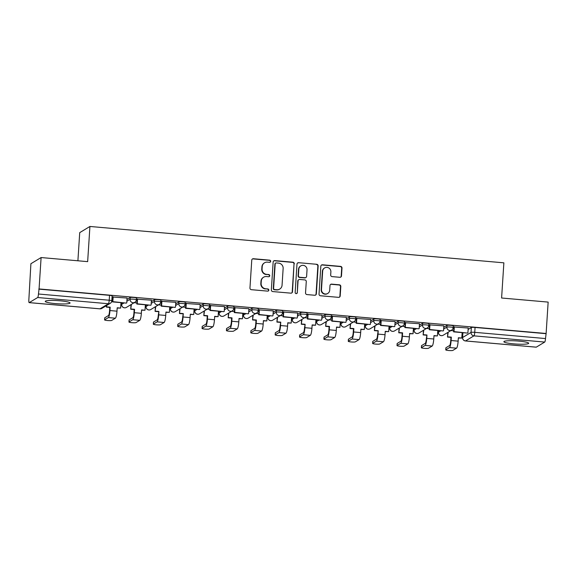 <?xml version="1.0" encoding="UTF-8"?>
<svg xmlns="http://www.w3.org/2000/svg" width="577" height="577" viewBox="0 0 577 577"><rect width="100%" height="100%" fill="white"/><g stroke="black" fill="none" stroke-linecap="round" stroke-linejoin="round"><path stroke-width="0.87" d="M270.685 261.338A1.096 1.067 58.9 0 0 269.683 260.162L253.397 258.727A1.565 1.529 58.9 0 0 251.76 260.14L249.956 288.01A1.565 1.529 58.9 0 0 251.392 289.69L267.685 291.125A1.096 1.067 58.9 0 0 268.824 290.13A1.096 1.067 58.9 0 0 267.822 288.954L265.716 288.767A5.005 4.883 58.9 0 1 261.129 283.386L261.28 281.064A5.005 4.883 58.9 0 1 266.502 276.542L268.615 276.722A1.096 1.067 58.9 0 0 269.755 275.734A1.096 1.067 58.9 0 0 268.752 274.558L266.646 274.371A5.005 4.883 58.9 0 1 262.059 268.983L262.21 266.661A5.005 4.883 58.9 0 1 267.432 262.138L269.546 262.326A1.096 1.067 58.9 0 0 270.685 261.338M270.022 262.254A1.096 1.067 58.9 0 0 269.387 260.335L253.094 258.907A1.565 1.529 58.9 0 0 252.344 259.037M268.161 291.053A1.096 1.067 58.9 0 0 267.526 289.135L265.716 288.767M269.091 276.657A1.096 1.067 58.9 0 0 268.456 274.739L266.646 274.371M438.498 330.534A3.188 0.404 -176.3 0 0 438.498 330.549L438.383 332.28A3.188 0.404 3.7 0 1 438.441 332.215L440.878 330.744M414.135 328.392A3.188 0.404 -176.3 0 0 414.127 328.407L414.019 330.138A3.188 0.404 3.7 0 1 414.077 330.073L416.515 328.601M389.763 326.25A3.188 0.404 -176.3 0 0 389.763 326.265L389.648 328.003A3.188 0.404 3.7 0 1 389.706 327.931L392.144 326.459M365.4 324.108A3.188 0.404 -176.3 0 0 365.392 324.123L365.284 325.861A3.188 0.404 3.7 0 1 365.335 325.789L367.773 324.317M341.029 321.966A3.188 0.404 -176.3 0 0 341.029 321.98L340.913 323.719A3.188 0.404 3.7 0 1 340.971 323.654L343.409 322.175M316.658 319.831A3.188 0.404 -176.3 0 0 316.658 319.846L316.542 321.577A3.188 0.404 3.7 0 1 316.6 321.512L319.038 320.04M292.294 317.689A3.188 0.404 -176.3 0 0 292.287 317.703L292.178 319.434A3.188 0.404 3.7 0 1 292.236 319.369L294.667 317.898M267.923 315.547A3.188 0.404 -176.3 0 0 267.923 315.561L267.807 317.3A3.188 0.404 3.7 0 1 267.865 317.227L270.303 315.756M243.559 313.405A3.188 0.404 -176.3 0 0 243.552 313.419L243.444 315.157A3.188 0.404 3.7 0 1 243.494 315.085L245.932 313.614M219.188 311.263A3.188 0.404 -176.3 0 0 219.181 311.277L219.072 313.015A3.188 0.404 3.7 0 1 219.13 312.943L221.568 311.472M194.817 309.121A3.188 0.404 -176.3 0 0 194.817 309.142L194.701 310.873A3.188 0.404 3.7 0 1 194.759 310.808L197.197 309.33M170.453 306.986A3.188 0.404 -176.3 0 0 170.446 307L170.338 308.731A3.188 0.404 3.7 0 1 170.388 308.666L172.826 307.195M146.082 304.844A3.188 0.404 -176.3 0 0 146.082 304.858L145.967 306.596A3.188 0.404 3.7 0 1 146.024 306.524L148.462 305.053M121.711 302.701A3.188 0.404 -176.3 0 0 121.711 302.716L121.596 304.454A3.188 0.404 3.7 0 1 121.653 304.382L124.091 302.911M59.986 300.79A12.427 1.572 -176.3 0 0 45.258 301.389A12.427 1.572 -176.3 0 0 55.342 303.596A12.427 1.572 -176.3 0 0 70.062 302.997A12.427 1.572 -176.3 0 0 59.986 300.79M518.608 341.079A12.427 1.572 -176.3 0 0 503.88 341.678A12.427 1.572 -176.3 0 0 513.963 343.885A12.427 1.572 -176.3 0 0 528.691 343.286A12.427 1.572 -176.3 0 0 518.608 341.079M339.853 277.299A1.565 1.529 58.9 0 0 341.49 275.885L341.995 268.067A1.565 1.529 58.9 0 0 340.56 266.386L322.464 264.793A1.565 1.529 58.9 0 0 320.834 266.206L319.031 294.075A1.565 1.529 58.9 0 0 320.466 295.763L338.555 297.35A1.565 1.529 58.9 0 0 340.192 295.936L340.805 286.495A1.565 1.529 58.9 0 0 339.37 284.807L331.624 284.129A1.565 1.529 58.9 0 0 329.994 285.543L329.691 290.224A4.183 4.082 58.9 0 1 323.473 293.383A4.183 4.082 58.9 0 1 321.483 289.503L322.673 271.161A4.183 4.082 58.9 0 1 328.89 268.002A4.183 4.082 58.9 0 1 330.873 271.882L330.679 274.933A1.565 1.529 58.9 0 0 332.114 276.621L339.853 277.299M37.664 297.523L29.239 302.608A3.188 0.563 -85 0 1 29.167 302.629A3.188 0.563 -85 0 1 28.85 299.816L30.898 263.718L41.104 257.551L87.654 261.641L89.925 226.465L503.872 262.831L501.601 298.006L548.15 302.096L546.123 333.484L39.07 288.94L38.457 294.01L109.219 300.228A3.188 0.404 3.7 0 1 111.808 300.79L112.126 295.9A3.188 0.404 3.7 0 0 109.536 295.337L109.219 300.228A3.188 0.563 -85 0 1 108.426 303.74L37.664 297.523A3.188 0.563 -85 0 0 38.457 294.01M41.104 257.551L39.07 288.94M294.306 263.877A1.565 1.529 58.9 0 0 292.878 262.196L274.782 260.609A1.565 1.529 58.9 0 0 273.152 262.023L271.349 289.885A1.565 1.529 58.9 0 0 272.777 291.573L290.873 293.159A1.565 1.529 58.9 0 0 292.503 291.746L294.01 264.057A1.565 1.529 58.9 0 0 292.575 262.376L274.486 260.79A1.565 1.529 58.9 0 0 273.729 260.912M298.626 262.701L316.715 264.288A1.565 1.529 58.9 0 1 318.151 265.975L316.347 293.844A1.565 1.529 58.9 0 1 314.717 295.258L306.971 294.573A1.565 1.529 58.9 0 1 305.536 292.892L306.272 281.59A1.565 1.529 58.9 0 0 304.836 279.91L299.701 279.456A1.565 1.529 58.9 0 0 298.064 280.869L297.306 292.633A1.096 1.067 58.9 0 1 295.676 293.462A1.096 1.067 58.9 0 1 295.157 292.445L296.989 264.115A1.565 1.529 58.9 0 1 298.626 262.701L316.715 264.288M468.12 329.474L471.344 327.534L471.027 332.424A3.188 0.404 3.7 0 1 474.748 332.338L545.503 338.555A3.188 0.563 95 0 1 544.71 342.067L536.285 347.152A3.188 0.563 95 0 1 536.213 347.174A3.188 0.563 95 0 1 536.141 347.138M120.954 303.192L121.675 303.257M145.325 305.334L146.046 305.399M169.688 307.476L170.41 307.541M194.06 309.618L194.781 309.683M218.431 311.76L219.152 311.818M242.794 313.895L243.516 313.96M267.165 316.037L267.887 316.102M291.529 318.179L292.25 318.244M315.9 320.322L316.622 320.386M340.271 322.464L340.993 322.521M364.635 324.606L365.356 324.663M389.006 326.741L389.727 326.806M413.377 328.883L414.098 328.948M437.741 331.025L438.462 331.09M462.112 333.167L462.833 333.232M77.902 260.782L79.72 232.632L89.925 226.465M546.123 333.484L545.503 338.555M127.063 298.042L112.775 297.04M151.434 300.184L137.146 299.182M175.797 302.326L161.51 301.324M200.169 304.468L185.881 303.466M224.532 306.603L210.244 305.601M248.903 308.745L234.615 307.743M273.274 310.888L258.986 309.885M297.638 313.03L283.35 312.027M322.009 315.172L307.721 314.169M346.373 317.307L332.085 316.304M370.744 319.449L356.456 318.446M395.115 321.591L380.827 320.588M419.479 323.733L405.191 322.731M443.85 325.875L429.562 324.873M468.221 328.017L453.933 327.008M443.756 327.332L446.973 325.392L446.865 327.123A3.188 0.404 3.7 0 1 450.298 327.015A3.188 0.404 3.7 0 1 453.169 327.606L453.277 325.868A3.188 0.404 -176.3 0 0 450.406 325.284A3.188 0.404 -176.3 0 0 446.973 325.392M419.385 325.197L422.602 323.25L422.494 324.988A3.188 0.404 3.7 0 1 425.927 324.88A3.188 0.404 3.7 0 1 428.798 325.464L428.913 323.733A3.188 0.404 -176.3 0 0 426.042 323.142A3.188 0.404 -176.3 0 0 422.602 323.25M395.021 323.055L398.238 321.108L398.123 322.846A3.188 0.404 3.7 0 1 401.563 322.738A3.188 0.404 3.7 0 1 404.427 323.322L404.542 321.591A3.188 0.404 -176.3 0 0 401.671 321A3.188 0.404 -176.3 0 0 398.238 321.108M370.65 320.913L373.867 318.966L373.759 320.704A3.188 0.404 3.7 0 1 377.192 320.596A3.188 0.404 3.7 0 1 380.063 321.187L380.171 319.449A3.188 0.404 -176.3 0 0 377.308 318.857A3.188 0.404 -176.3 0 0 373.867 318.966M346.279 318.771L349.503 316.831L349.388 318.562A3.188 0.404 3.7 0 1 352.821 318.454A3.188 0.404 3.7 0 1 355.692 319.045L355.807 317.307A3.188 0.404 -176.3 0 0 352.936 316.723A3.188 0.404 -176.3 0 0 349.503 316.831M321.916 316.629L325.132 314.689L325.017 316.42A3.188 0.404 3.7 0 1 328.457 316.311A3.188 0.404 3.7 0 1 331.328 316.903L331.436 315.165A3.188 0.404 -176.3 0 0 328.565 314.58A3.188 0.404 -176.3 0 0 325.132 314.689M297.544 314.494L300.761 312.546L300.653 314.285A3.188 0.404 3.7 0 1 304.086 314.176A3.188 0.404 3.7 0 1 306.957 314.761L307.065 313.03A3.188 0.404 -176.3 0 0 304.202 312.438A3.188 0.404 -176.3 0 0 300.761 312.546M273.181 312.352L276.397 310.404L276.282 312.143A3.188 0.404 3.7 0 1 279.722 312.034A3.188 0.404 3.7 0 1 282.586 312.619L282.701 310.888A3.188 0.404 -176.3 0 0 279.831 310.296A3.188 0.404 -176.3 0 0 276.397 310.404M248.81 310.21L252.026 308.262L251.918 310A3.188 0.404 3.7 0 1 255.351 309.892A3.188 0.404 3.7 0 1 258.222 310.476L258.33 308.745A3.188 0.404 -176.3 0 0 255.467 308.154A3.188 0.404 -176.3 0 0 252.026 308.262M224.439 308.068L227.663 306.127L227.547 307.858A3.188 0.404 3.7 0 1 230.98 307.75A3.188 0.404 3.7 0 1 233.851 308.342L233.966 306.603A3.188 0.404 -176.3 0 0 231.096 306.019A3.188 0.404 -176.3 0 0 227.663 306.127M200.075 305.925L203.292 303.985L203.176 305.716A3.188 0.404 3.7 0 1 206.616 305.608A3.188 0.404 3.7 0 1 209.48 306.199L209.595 304.461A3.188 0.404 -176.3 0 0 206.725 303.877A3.188 0.404 -176.3 0 0 203.292 303.985M175.704 303.79L178.92 301.843L178.812 303.574A3.188 0.404 3.7 0 1 182.245 303.466A3.188 0.404 3.7 0 1 185.116 304.057L185.224 302.319A3.188 0.404 -176.3 0 0 182.361 301.735A3.188 0.404 -176.3 0 0 178.92 301.843M151.333 301.648L154.557 299.701L154.441 301.439A3.188 0.404 3.7 0 1 157.882 301.331A3.188 0.404 3.7 0 1 160.745 301.915L160.86 300.184A3.188 0.404 -176.3 0 0 157.99 299.593A3.188 0.404 -176.3 0 0 154.557 299.701M126.969 299.506L130.186 297.559L130.077 299.297A3.188 0.404 3.7 0 1 133.511 299.189A3.188 0.404 3.7 0 1 136.381 299.773L136.489 298.042A3.188 0.404 -176.3 0 0 133.619 297.451A3.188 0.404 -176.3 0 0 130.186 297.559M112.529 300.826L111.808 300.761M462.869 332.691A3.188 0.404 3.7 0 1 462.869 332.669L462.552 337.574A3.188 0.404 3.7 0 1 462.61 337.509L471.027 332.424A3.188 3.109 -121.1 0 0 473.948 335.85L465.524 340.935L536.285 347.152M545.82 333.665L475.059 327.447A3.188 0.404 -176.3 0 0 471.344 327.534M38.774 289.12L109.536 295.337M136.9 302.968L134.138 302.723M161.264 305.11L158.509 304.865M185.635 307.252L182.873 307.007M209.999 309.387L207.244 309.149M234.37 311.53L231.608 311.291M258.741 313.672L255.979 313.426M283.105 315.814L280.35 315.569M307.476 317.956L304.714 317.711M331.847 320.098L329.085 319.853M356.211 322.233L353.449 321.995M380.582 324.375L377.82 324.137M404.946 326.517L402.191 326.272M429.317 328.659L426.554 328.414M453.688 330.801L450.925 330.556M264.526 262.809L264.23 262.989A5.005 4.883 58.9 0 0 261.915 266.841L262.21 266.661M266.35 274.551A5.005 4.883 58.9 0 1 261.763 269.163L261.915 266.841M263.595 277.212L263.3 277.393A5.005 4.883 58.9 0 0 260.977 281.244L261.28 281.064M265.413 288.947A5.005 4.883 58.9 0 1 260.833 283.567L260.977 281.244M291.63 293.029A1.565 1.529 58.9 0 0 292.207 291.926L294.01 264.057M276.325 262.924A1.096 1.067 58.9 0 0 275.186 263.913L273.606 288.37A1.096 1.067 58.9 0 0 274.609 289.553L276.83 289.748A5.005 4.883 58.9 0 0 282.059 285.226L283.141 268.5A5.005 4.883 58.9 0 0 278.554 263.119L276.325 262.924M275.691 263.069L275.395 263.249A1.096 1.067 58.9 0 0 274.89 264.093L275.186 263.913M279.737 289.077L279.441 289.257A5.005 4.883 58.9 0 1 276.534 289.928L274.306 289.733A1.096 1.067 58.9 0 1 273.303 288.55L274.89 264.093M315.468 295.128A1.565 1.529 58.9 0 0 316.052 294.018L317.855 266.156A1.565 1.529 58.9 0 0 316.42 264.468M298.792 279.665L298.497 279.845A1.565 1.529 58.9 0 0 297.768 281.049L297.306 292.633M296.643 293.556A1.096 1.067 58.9 0 0 297.011 292.813M307.029 269.863A4.183 4.082 58.9 0 0 300.761 265.918A4.183 4.082 58.9 0 0 298.828 269.142L298.41 275.604A1.565 1.529 58.9 0 0 299.838 277.285L304.973 277.739A1.565 1.529 58.9 0 0 306.611 276.325L307.029 269.863M300.761 265.918L300.466 266.098A4.183 4.082 58.9 0 0 298.525 269.322L298.828 269.142M305.889 277.53L305.586 277.71A1.565 1.529 58.9 0 1 304.678 277.919L299.542 277.465A1.565 1.529 58.9 0 1 298.107 275.784L298.525 269.322M298.331 262.881A1.565 1.529 58.9 0 0 297.573 263.011M324.613 267.937L324.31 268.117A4.183 4.082 58.9 0 0 322.377 271.341L322.673 271.161M327.75 293.448L327.455 293.628A4.183 4.082 58.9 0 1 321.187 289.683L322.377 271.341M339.312 297.22A1.565 1.529 58.9 0 0 339.896 296.116L340.502 286.668A1.565 1.529 58.9 0 0 339.074 284.988L331.328 284.31A1.565 1.529 58.9 0 0 330.571 284.439M340.61 277.169A1.565 1.529 58.9 0 0 341.187 276.066L341.692 268.247A1.565 1.529 58.9 0 0 340.264 266.567L322.168 264.973A1.565 1.529 58.9 0 0 321.418 265.103M104.588 319.903L104.718 317.848A3.585 0.454 3.7 0 1 104.783 317.776L104.653 319.824A3.585 0.454 -176.3 0 0 104.588 319.903A3.585 0.454 -176.3 0 0 107.812 320.56A3.585 0.454 -176.3 0 0 111.678 320.437L115.386 318.201A6.376 1.132 -85 0 0 116.98 311.176L117.203 307.786L120.636 308.082L120.99 302.637M120.636 308.082L117.181 308.046M104.653 319.824L108.353 317.588A6.376 1.132 -85 0 0 109.955 310.556L110.171 307.166L109.789 307.397L109.565 310.794A4.299 0.765 95 0 1 108.49 315.532L104.783 317.776M109.789 307.397L106.348 307.094L106.832 305.392M106.442 305.622L106.348 307.094M112.782 296.946L112.457 301.886L126.363 303.113L112.847 301.656L113.164 296.766M126.752 302.875L127.063 297.984M112.457 301.886L112.847 301.656M110.171 307.166L106.738 306.863M128.959 322.038L129.089 319.99A3.585 0.454 3.7 0 1 129.154 319.91L129.017 321.966A3.585 0.454 -176.3 0 0 128.959 322.038A3.585 0.454 -176.3 0 0 132.183 322.702A3.585 0.454 -176.3 0 0 136.049 322.579L139.749 320.343A6.376 1.132 -85 0 0 141.351 313.318L141.567 309.921L145.007 310.224L145.361 304.779M145.007 310.224L141.553 310.188M129.017 321.966L132.724 319.723A6.376 1.132 -85 0 0 134.318 312.698L134.542 309.308L134.153 309.539L133.936 312.929A4.299 0.765 95 0 1 132.854 317.675L129.154 319.91M134.153 309.539L130.719 309.236L131.405 304.382M131.015 304.613L130.719 309.236M137.146 299.081L136.828 304.029L150.734 305.247L137.218 303.798L137.535 298.908M151.116 305.017L151.434 300.127M136.828 304.029L137.218 303.798M134.542 309.308L131.102 309.005M153.323 324.18L153.46 322.132A3.585 0.454 3.7 0 1 153.518 322.053L153.388 324.101A3.585 0.454 -176.3 0 0 153.323 324.18A3.585 0.454 -176.3 0 0 156.555 324.844A3.585 0.454 -176.3 0 0 160.42 324.721L164.12 322.485A6.376 1.132 -85 0 0 165.722 315.453L165.938 312.063L169.378 312.366L169.725 306.921M169.378 312.366L165.924 312.33M153.388 324.101L157.088 321.865A6.376 1.132 -85 0 0 158.689 314.84L158.906 311.45L158.3 315.071A4.299 0.765 95 0 1 157.225 319.817L153.518 322.053M158.524 311.681L155.083 311.378L155.768 306.517M155.386 306.755L155.083 311.378M161.517 301.223L161.199 306.171L175.098 307.39L161.582 305.94L161.899 301.05M175.487 307.159L175.805 302.269M161.199 306.171L161.582 305.94M158.906 311.45L155.473 311.147M177.694 326.322L177.824 324.274A3.585 0.454 3.7 0 1 177.889 324.195L177.759 326.243A3.585 0.454 -176.3 0 0 177.694 326.322A3.585 0.454 -176.3 0 0 180.918 326.986A3.585 0.454 -176.3 0 0 184.784 326.863L188.491 324.627A6.376 1.132 -85 0 0 190.085 317.595L190.309 314.205L193.742 314.508L194.096 309.063M193.742 314.508L190.287 314.472M177.759 326.243L181.459 324.007A6.376 1.132 -85 0 0 183.06 316.982L183.277 313.585L182.671 317.213A4.299 0.765 95 0 1 181.589 321.959L177.889 324.195M182.887 313.823L179.454 313.52L180.139 308.659M179.75 308.897L179.454 313.52M185.888 303.365L185.563 308.313L199.469 309.532L185.953 308.075L186.27 303.185M199.851 309.301L200.169 304.411M185.563 308.313L185.953 308.075M183.277 313.585L179.844 313.289M202.058 328.464L202.195 326.416A3.585 0.454 3.7 0 1 202.26 326.337L202.123 328.385A3.585 0.454 -176.3 0 0 202.058 328.464A3.585 0.454 -176.3 0 0 205.289 329.128A3.585 0.454 -176.3 0 0 209.155 329.005L212.855 326.762A6.376 1.132 -85 0 0 214.456 319.737L214.673 316.347L218.113 316.65L218.467 311.198M218.113 316.65L214.658 316.614M202.123 328.385L205.83 326.149A6.376 1.132 -85 0 0 207.424 319.117L207.648 315.727L207.258 315.965L207.042 319.355A4.299 0.765 95 0 1 205.96 324.101L202.26 326.337M207.258 315.965L203.825 315.662L204.51 310.801M204.121 311.032L203.825 315.662M210.252 305.507L209.934 310.455L223.833 311.674L210.324 310.217L210.634 305.327M224.222 311.443L224.54 306.553M209.934 310.455L210.324 310.217M207.648 315.727L204.208 315.424M226.429 330.607L226.559 328.551A3.585 0.454 3.7 0 1 226.624 328.479L226.494 330.527A3.585 0.454 -176.3 0 0 226.429 330.607A3.585 0.454 -176.3 0 0 229.653 331.263A3.585 0.454 -176.3 0 0 233.519 331.148L237.226 328.904A6.376 1.132 -85 0 0 238.82 321.879L239.044 318.49L242.477 318.785L242.83 313.34M242.477 318.785L239.022 318.756M226.494 330.527L230.194 328.291A6.376 1.132 -85 0 0 231.795 321.259L232.012 317.869L231.629 318.1L231.406 321.497A4.299 0.765 95 0 1 230.331 326.236L226.624 328.479M231.629 318.1L228.189 317.804L228.874 312.943M228.492 313.174L228.189 317.804M234.623 307.649L234.305 312.59L248.204 313.816L234.688 312.359L235.005 307.469M248.593 313.578L248.911 308.688M234.305 312.59L234.688 312.359M232.012 317.869L228.579 317.566M250.8 332.741L250.93 330.693A3.585 0.454 3.7 0 1 250.995 330.614L250.858 332.669A3.585 0.454 -176.3 0 0 250.8 332.741A3.585 0.454 -176.3 0 0 254.024 333.405A3.585 0.454 -176.3 0 0 257.89 333.282L261.597 331.047A6.376 1.132 -85 0 0 263.191 324.022L263.408 320.624L266.848 320.927L267.201 315.482M266.848 320.927L263.393 320.891M250.858 332.669L254.565 330.426A6.376 1.132 -85 0 0 256.159 323.401L256.383 320.011L255.993 320.242L255.777 323.632A4.299 0.765 95 0 1 254.695 328.378L250.995 330.614M255.993 320.242L252.56 319.939L253.245 315.085M252.856 315.316L252.56 319.939M258.986 309.784L258.669 314.732L272.575 315.958L259.059 314.501L259.376 309.611M272.957 315.72L273.274 310.83M258.669 314.732L259.059 314.501M256.383 320.011L252.942 319.708M275.164 334.884L275.301 332.835A3.585 0.454 3.7 0 1 275.359 332.756L275.229 334.811A3.585 0.454 -176.3 0 0 275.164 334.884A3.585 0.454 -176.3 0 0 278.395 335.547A3.585 0.454 -176.3 0 0 282.261 335.425L285.961 333.189A6.376 1.132 -85 0 0 287.562 326.156L287.779 322.767L291.219 323.07L291.565 317.624M291.219 323.07L287.764 323.033M275.229 334.811L278.936 332.568A6.376 1.132 -85 0 0 280.53 325.543L280.754 322.154L280.141 325.774A4.299 0.765 95 0 1 279.066 330.52L275.359 332.756M280.364 322.384L276.924 322.081L277.616 317.22M277.227 317.458L276.924 322.081M283.357 311.926L283.04 316.874L296.939 318.093L283.422 316.643L283.74 311.753M297.328 317.862L297.645 312.972M283.04 316.874L283.422 316.643M280.754 322.154L277.313 321.851M299.535 337.026L299.665 334.977A3.585 0.454 3.7 0 1 299.73 334.898L299.6 336.946A3.585 0.454 -176.3 0 0 299.535 337.026A3.585 0.454 -176.3 0 0 302.759 337.689A3.585 0.454 -176.3 0 0 306.625 337.567L310.332 335.331A6.376 1.132 -85 0 0 311.926 328.299L312.15 324.909L315.583 325.212L315.936 319.766M315.583 325.212L312.128 325.176M299.6 336.946L303.3 334.71A6.376 1.132 -85 0 0 304.901 327.686L305.118 324.288L304.512 327.916A4.299 0.765 95 0 1 303.437 332.662L299.73 334.898M304.735 324.526L301.295 324.224L301.98 319.362M301.598 319.6L301.295 324.224M307.729 314.068L307.404 319.016L321.31 320.235L307.793 318.778L308.111 313.895M321.699 320.004L322.009 315.114M307.404 319.016L307.793 318.778M305.118 324.288L301.684 323.993M323.906 339.168L324.036 337.119A3.585 0.454 3.7 0 1 324.101 337.04L323.964 339.088A3.585 0.454 -176.3 0 0 323.906 339.168A3.585 0.454 -176.3 0 0 327.13 339.831A3.585 0.454 -176.3 0 0 330.996 339.709L334.696 337.473A6.376 1.132 -85 0 0 336.297 330.441L336.514 327.051L339.954 327.354L340.307 321.908M339.954 327.354L336.499 327.318M323.964 339.088L327.671 336.853A6.376 1.132 -85 0 0 329.265 329.82L329.489 326.431L329.099 326.669L328.883 330.058A4.299 0.765 95 0 1 327.801 334.804L324.101 337.04M329.099 326.669L325.666 326.366L326.351 321.504M325.962 321.735L325.666 326.366M332.092 316.21L331.775 321.158L345.681 322.377L332.164 320.92L332.475 316.03M346.063 322.146L346.38 317.256M331.775 321.158L332.164 320.92M329.489 326.431L326.048 326.128M348.27 341.31L348.407 339.254A3.585 0.454 3.7 0 1 348.465 339.182L348.335 341.231A3.585 0.454 -176.3 0 0 348.27 341.31A3.585 0.454 -176.3 0 0 351.501 341.973A3.585 0.454 -176.3 0 0 355.36 341.851L359.067 339.608A6.376 1.132 -85 0 0 360.668 332.583L360.885 329.193L364.318 329.496L364.671 324.043M364.318 329.496L360.87 329.46M348.335 341.231L352.035 338.995A6.376 1.132 -85 0 0 353.636 331.963L353.852 328.573L353.47 328.803L353.247 332.201A4.299 0.765 95 0 1 352.172 336.939L348.465 339.182M353.47 328.803L350.03 328.508L350.715 323.647M350.333 323.877L350.03 328.508M356.463 318.353L356.146 323.293L370.045 324.519L356.528 323.062L356.846 318.172M370.434 324.281L370.751 319.391M356.146 323.293L356.528 323.062M353.852 328.573L350.419 328.27M372.641 343.452L372.771 341.396A3.585 0.454 3.7 0 1 372.836 341.324L372.699 343.373A3.585 0.454 -176.3 0 0 372.641 343.452A3.585 0.454 -176.3 0 0 375.865 344.108A3.585 0.454 -176.3 0 0 379.731 343.986L383.438 341.75A6.376 1.132 -85 0 0 385.032 334.725L385.256 331.335L388.689 331.631L389.042 326.185M388.689 331.631L385.234 331.595M372.699 343.373L376.406 341.137A6.376 1.132 -85 0 0 378.007 334.105L378.223 330.715L377.618 334.335A4.299 0.765 95 0 1 376.536 339.081L372.836 341.324M377.834 330.946L374.401 330.643L375.086 325.789M374.697 326.019L374.401 330.643M380.834 320.495L380.51 325.435L394.416 326.661L380.899 325.204L381.217 320.314M394.798 326.423L395.115 321.533M380.51 325.435L380.899 325.204M378.223 330.715L374.79 330.412M397.005 345.587L397.142 343.539A3.585 0.454 3.7 0 1 397.2 343.459L397.07 345.515A3.585 0.454 -176.3 0 0 397.005 345.587A3.585 0.454 -176.3 0 0 400.236 346.25A3.585 0.454 -176.3 0 0 404.102 346.128L407.802 343.892A6.376 1.132 -85 0 0 409.403 336.86L409.62 333.47L413.06 333.773L413.406 328.327M413.06 333.773L409.605 333.737M397.07 345.515L400.777 343.272A6.376 1.132 -85 0 0 402.371 336.247L402.595 332.857L402.205 333.088L401.989 336.478A4.299 0.765 95 0 1 400.907 341.223L397.2 343.459M402.205 333.088L398.765 332.785L399.457 327.924M399.068 328.162L398.765 332.785M405.198 322.63L404.881 327.577L418.779 328.796L405.263 327.347L405.581 322.456M419.169 328.565L419.486 323.675M404.881 327.577L405.263 327.347M402.595 332.857L399.154 332.554M421.376 347.729L421.506 345.681A3.585 0.454 3.7 0 1 421.571 345.601L421.441 347.65A3.585 0.454 -176.3 0 0 421.376 347.729A3.585 0.454 -176.3 0 0 424.6 348.393A3.585 0.454 -176.3 0 0 428.466 348.27L432.173 346.034A6.376 1.132 -85 0 0 433.767 339.002L433.991 335.612L437.424 335.915L437.777 330.47M437.424 335.915L433.969 335.879M421.441 347.65L425.141 345.414A6.376 1.132 -85 0 0 426.742 338.389L426.958 334.999L426.353 338.62A4.299 0.765 95 0 1 425.278 343.365L421.571 345.601M426.576 335.23L423.136 334.927L423.821 330.066M423.439 330.304L423.136 334.927M429.569 324.772L429.245 329.719L443.15 330.938L429.634 329.489L429.952 324.599M443.54 330.708L443.85 325.817M429.245 329.719L429.634 329.489M426.958 334.999L423.525 334.696M445.747 349.871L445.877 347.823A3.585 0.454 3.7 0 1 445.942 347.743L445.805 349.792A3.585 0.454 -176.3 0 0 445.747 349.871A3.585 0.454 -176.3 0 0 448.971 350.535A3.585 0.454 -176.3 0 0 452.837 350.412L456.537 348.176A6.376 1.132 -85 0 0 458.138 341.144L458.354 337.754L461.795 338.057L462.148 332.612M461.795 338.057L458.34 338.021M445.805 349.792L449.512 347.556A6.376 1.132 -85 0 0 451.106 340.524L451.329 337.134L450.94 337.372L450.724 340.762A4.299 0.765 95 0 1 449.642 345.508L445.942 347.743M450.94 337.372L447.507 337.069L448.192 332.208M447.802 332.439L447.507 337.069M453.933 326.914L453.616 331.862L467.521 333.08L454.005 331.624L454.323 326.733M467.904 332.85L468.221 327.96M453.616 331.862L454.005 331.624M451.329 337.134L447.889 336.831M438.549 330.534L438.441 332.215A3.188 3.109 58.9 0 0 441.362 335.641A3.188 3.109 -121.1 0 0 443.215 335.215L451.632 330.131A3.188 3.109 -121.1 0 1 446.865 327.123L443.641 329.07M414.185 328.392L414.077 330.073A3.188 3.109 58.9 0 0 416.991 333.499A3.188 3.109 -121.1 0 0 418.844 333.073L427.268 327.988A3.188 3.109 -121.1 0 1 422.494 324.988L419.277 326.928M389.814 326.257L389.706 327.931A3.188 3.109 58.9 0 0 392.627 331.364A3.188 3.109 -121.1 0 0 394.48 330.931L402.897 325.846A3.188 3.109 -121.1 0 1 398.123 322.846L394.906 324.786M365.443 324.115L365.335 325.789A3.188 3.109 58.9 0 0 368.256 329.222A3.188 3.109 -121.1 0 0 370.109 328.796L378.526 323.704A3.188 3.109 -121.1 0 1 373.759 320.704L370.535 322.651M341.079 321.973L340.971 323.654A3.188 3.109 58.9 0 0 343.892 327.08A3.188 3.109 -121.1 0 0 345.738 326.654L354.163 321.562A3.188 3.109 -121.1 0 1 349.388 318.562L346.171 320.509M316.708 319.831L316.6 321.512A3.188 3.109 58.9 0 0 319.521 324.938A3.188 3.109 -121.1 0 0 321.375 324.512L329.792 319.427A3.188 3.109 -121.1 0 1 325.017 316.42L321.8 318.367M292.344 317.689L292.236 319.369A3.188 3.109 58.9 0 0 295.15 322.795A3.188 3.109 -121.1 0 0 297.004 322.37L305.421 317.285A3.188 3.109 -121.1 0 1 300.653 314.285L297.436 316.225M267.973 315.554L267.865 317.227A3.188 3.109 58.9 0 0 270.786 320.653A3.188 3.109 -121.1 0 0 272.64 320.228L281.057 315.143A3.188 3.109 -121.1 0 1 276.282 312.143L273.065 314.083M243.602 313.412L243.494 315.085A3.188 3.109 58.9 0 0 246.415 318.518A3.188 3.109 -121.1 0 0 248.269 318.086L256.686 313.001A3.188 3.109 -121.1 0 1 251.918 310L248.694 311.948M219.238 311.27L219.13 312.943A3.188 3.109 58.9 0 0 222.051 316.376A3.188 3.109 -121.1 0 0 223.898 315.951L232.322 310.859A3.188 3.109 -121.1 0 1 227.547 307.858L224.33 309.806M194.867 309.128L194.759 310.808A3.188 3.109 58.9 0 0 197.68 314.234A3.188 3.109 -121.1 0 0 199.534 313.809L207.951 308.724A3.188 3.109 -121.1 0 1 203.176 305.716L199.959 307.664M170.496 306.986L170.388 308.666A3.188 3.109 58.9 0 0 173.309 312.092A3.188 3.109 -121.1 0 0 175.163 311.667L183.58 306.582A3.188 3.109 -121.1 0 1 178.812 303.574L175.596 305.522M146.132 304.844L146.024 306.524A3.188 3.109 58.9 0 0 148.945 309.95A3.188 3.109 -121.1 0 0 150.792 309.524L159.216 304.44A3.188 3.109 -121.1 0 1 154.441 301.439L151.224 303.379M121.761 302.709L121.653 304.382A3.188 3.109 58.9 0 0 124.574 307.815A3.188 3.109 -121.1 0 0 126.428 307.382L134.845 302.298A3.188 3.109 -121.1 0 1 130.077 299.297L126.853 301.237M462.92 332.677L462.61 337.509A3.188 3.109 -121.1 0 0 465.524 340.935A3.188 0.563 95 0 1 465.451 340.957A3.188 0.563 95 0 1 465.379 340.92M544.71 342.067L473.948 335.85A3.188 0.563 -85 0 0 474.748 332.338L475.059 327.447M29.239 302.608L100.001 308.825L108.426 303.74A3.188 3.109 58.9 0 0 110.272 303.314A3.188 3.188 0 0 0 111.808 300.79M136.323 299.845A3.188 3.109 -121.1 0 1 134.845 302.298A3.188 3.188 0 0 0 136.381 299.773M160.687 301.987A3.188 3.109 -121.1 0 1 159.216 304.44A3.188 3.188 0 0 0 160.745 301.915M185.058 304.129A3.188 3.109 -121.1 0 1 183.58 306.582A3.188 3.188 0 0 0 185.116 304.057M209.429 306.264A3.188 3.109 -121.1 0 1 207.951 308.724A3.188 3.188 0 0 0 209.48 306.199M233.793 308.406A3.188 3.109 -121.1 0 1 232.322 310.859A3.188 3.188 0 0 0 233.851 308.342M258.164 310.549A3.188 3.109 -121.1 0 1 256.686 313.001A3.188 3.188 0 0 0 258.222 310.476M282.535 312.691A3.188 3.109 -121.1 0 1 281.057 315.143A3.188 3.188 0 0 0 282.586 312.619M306.899 314.833A3.188 3.109 -121.1 0 1 305.421 317.285A3.188 3.188 0 0 0 306.957 314.761M331.27 316.968A3.188 3.109 -121.1 0 1 329.792 319.427A3.188 3.188 0 0 0 331.328 316.903M355.634 319.11A3.188 3.109 -121.1 0 1 354.163 321.562A3.188 3.188 0 0 0 355.692 319.045M380.005 321.252A3.188 3.109 -121.1 0 1 378.526 323.704A3.188 3.188 0 0 0 380.063 321.187M404.376 323.394A3.188 3.109 -121.1 0 1 402.897 325.846A3.188 3.188 0 0 0 404.427 323.322M428.74 325.536A3.188 3.109 -121.1 0 1 427.268 327.988A3.188 3.188 0 0 0 428.798 325.464M453.111 327.678A3.188 3.109 -121.1 0 1 451.632 330.131A3.188 3.188 0 0 0 453.169 327.606M29.167 302.629L99.929 308.846A3.188 3.188 0 0 0 101.855 308.399A3.188 3.109 58.9 0 1 100.001 308.825A3.188 0.563 95 0 1 99.929 308.846A3.188 0.563 95 0 1 99.857 308.81M109.955 310.556L116.98 311.176M108.353 317.588L115.386 318.201M134.318 312.698L141.351 313.318M132.724 319.723L139.749 320.343M158.689 314.84L165.722 315.453M157.088 321.865L164.12 322.485M183.06 316.982L190.085 317.595M181.459 324.007L188.491 324.627M207.424 319.117L214.456 319.737M205.83 326.149L212.855 326.762M231.795 321.259L238.82 321.879M230.194 328.291L237.226 328.904M256.159 323.401L263.191 324.022M254.565 330.426L261.597 331.047M280.53 325.543L287.562 326.156M278.936 332.568L285.961 333.189M304.901 327.686L311.926 328.299M303.3 334.71L310.332 335.331M329.265 329.82L336.297 330.441M327.671 336.853L334.696 337.473M353.636 331.963L360.668 332.583M352.035 338.995L359.067 339.608M378.007 334.105L385.032 334.725M376.406 341.137L383.438 341.75M402.371 336.247L409.403 336.86M400.777 343.272L407.802 343.892M426.742 338.389L433.767 339.002M425.141 345.414L432.173 346.034M451.106 340.524L458.138 341.144M449.512 347.556L456.537 348.176M121.596 304.454A3.188 3.188 0 0 0 126.428 307.382M145.967 306.596A3.188 3.188 0 0 0 150.792 309.524M170.338 308.731A3.188 3.188 0 0 0 175.163 311.667M194.701 310.873A3.188 3.188 0 0 0 199.534 313.809M219.072 313.015A3.188 3.188 0 0 0 223.898 315.951M243.444 315.157A3.188 3.188 0 0 0 248.269 318.086M267.807 317.3A3.188 3.188 0 0 0 272.64 320.228M292.178 319.434A3.188 3.188 0 0 0 297.004 322.37M316.542 321.577A3.188 3.188 0 0 0 321.375 324.512M340.913 323.719A3.188 3.188 0 0 0 345.738 326.654M365.284 325.861A3.188 3.188 0 0 0 370.109 328.796M389.648 328.003A3.188 3.188 0 0 0 394.48 330.931M414.019 330.138A3.188 3.188 0 0 0 418.844 333.073M438.383 332.28A3.188 3.188 0 0 0 443.215 335.215M462.552 337.574A3.188 3.188 0 0 0 465.451 340.957L536.213 347.174M101.855 308.399L110.272 303.314"/></g></svg>
